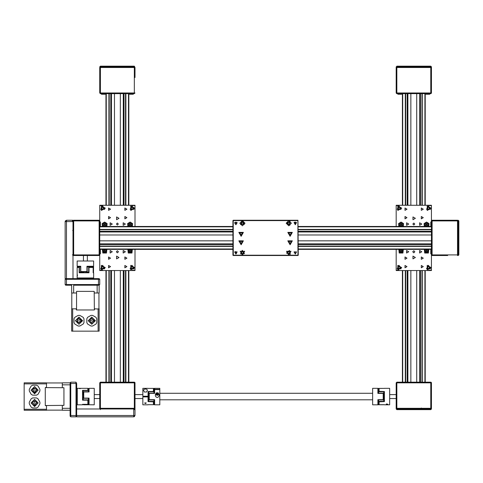 <?xml version="1.0" encoding="UTF-8"?>
<svg xmlns="http://www.w3.org/2000/svg" width="483" height="483" viewBox="0 0 483 483"><rect width="100%" height="100%" fill="white"/><g stroke="black" fill="none" stroke-linecap="round" stroke-linejoin="round"><path stroke-width="0.72" d="M431.428 77.377L431.428 92.965L431.059 93.551L431.428 92.965L430.776 92.965L430.776 93.617L396.827 93.617L396.827 92.965L396.175 92.965L396.609 93.581L396.175 92.965L396.175 67.505L396.827 67.505L396.175 67.505L396.175 66.847L396.827 66.847L396.827 66.195L405.968 66.195M431.428 92.965L431.428 67.505L430.776 67.505L431.428 67.505L431.428 66.847L430.776 66.195L430.776 66.847L431.428 66.847L430.776 66.195L396.827 66.195L396.175 67.505M419.021 66.195L421.635 66.195L419.021 66.195M431.428 77.515L431.428 67.505M426.543 94.27L429.665 94.27L426.543 94.27M398.469 94.27L401.59 94.27L398.469 94.27M421.635 409.62L419.021 409.62L421.635 409.62M408.576 409.62L405.968 409.62L408.576 409.62M396.827 408.316L431.428 408.316L430.776 408.316L430.776 409.62L396.827 409.62L396.827 408.968L396.175 408.968L396.827 409.62L430.776 409.62L431.428 408.968L396.827 408.968L396.827 408.316L430.776 408.316L430.776 382.85L431.428 382.85L431.289 382.445L430.776 382.198L430.776 382.85L396.827 382.85L396.827 382.198L396.175 382.85L396.827 382.85L396.827 408.316M100.41 67.505L99.758 67.505L100.41 67.505L100.41 66.195L134.359 66.195L135.011 67.505L134.359 67.505L135.011 67.505L134.359 66.195L100.41 66.195L99.758 66.847L134.359 66.847L134.359 67.505L100.41 67.505L134.359 67.505L134.359 93.617L135.011 92.965L99.758 92.965L100.41 93.617L100.41 67.505M124.892 66.521L125.218 66.195L122.61 66.195M130.126 94.27L133.248 94.27L130.126 94.27M102.052 94.27L105.173 94.27L102.052 94.27M134.087 416.744L133.169 416.805L134.262 416.678L135.011 415.495L133.706 415.495L133.706 416.805L128.387 416.805L133.706 416.805L135.011 415.495L135.011 408.968L134.359 408.968L134.359 409.62L135.011 408.968L135.011 408.316L134.359 408.316L135.011 408.316L135.011 398.439M100.41 408.316L134.359 408.316L134.359 408.968L100.41 408.968L100.41 408.316L134.359 408.316L134.359 382.85L135.011 382.85L134.872 382.445L134.359 382.198L134.359 382.85L100.41 382.85L100.41 382.198L99.758 382.85L100.41 382.85L100.41 408.316M135.011 396.235L135.011 382.85L134.359 382.198L100.41 382.198M104.654 382.198L102.04 382.198M132.728 382.198L130.114 382.198M120.647 382.198L121.951 382.198L120.321 382.198L120.321 270.558L114.447 270.558L114.447 382.198L112.811 382.198L114.121 382.198M85.72 255.537L99.106 255.537L99.758 254.885L99.106 254.885L99.106 255.537L73.639 255.537L73.639 254.885L73.639 255.537L83.517 255.537M99.758 253.255L99.758 249.337L232.945 249.337M99.758 241.174L99.758 242.478L99.758 240.848L232.933 240.848L232.933 234.973L99.758 234.973L99.758 233.337L99.758 234.647M83.656 220.278L99.106 220.278L73.639 220.278L73.639 220.936L73.639 220.278L72.335 220.936L72.987 220.936L72.987 220.278L66.461 220.278L65.151 221.588L65.151 226.907L65.151 221.588L66.461 221.588L66.461 220.278L72.987 220.278M100.41 250.683L100.41 253.774L100.41 250.683M100.41 224.034L100.41 222.041L100.41 224.034M99.758 222.566L99.758 205.263L135.011 205.263L135.011 226.485M431.428 242.478L431.428 241.174L431.428 242.478M431.428 234.647L431.428 233.337L431.428 234.973L298.234 234.973M431.428 222.566L431.428 226.485L298.234 226.485M431.428 250.641L431.428 270.552L396.175 270.552L396.175 249.337M457.546 220.936L457.546 220.278L457.546 220.936L458.85 220.936L458.198 220.278L458.198 255.537L457.546 255.537L457.546 254.885L457.546 255.537L458.85 254.885L457.546 254.885L457.546 220.936L457.546 254.885L431.428 254.885L432.08 255.537L432.08 220.278L431.573 220.526L431.428 220.936L457.546 220.936M447.669 255.537L432.08 255.537M430.776 250.653L430.776 253.774L430.776 250.653M298.234 249.337L431.428 249.337L431.428 250.562M430.776 222.578L430.776 225.7L430.776 222.578M396.175 226.485L396.175 205.263L431.428 205.263L431.428 222.488M153.389 401.343L153.389 404.718L153.715 401.343M153.715 391.81L153.389 388.41L153.389 391.544L148.07 391.544L148.07 401.584L153.715 401.838M148.07 404.718L153.389 404.718M148.722 399.87L148.07 399.87L148.722 399.701M148.396 393.434L148.07 393.434L148.396 393.253M148.07 388.41L153.389 388.41M142.847 396.235L148.07 396.235L142.847 396.235L142.847 388.338L148.07 388.338M148.07 404.79L142.847 404.79L142.847 396.887L148.07 396.887M153.715 391.284L153.389 391.81M153.944 399.695L153.944 401.343L148.722 401.343L148.722 391.81L153.944 391.81L153.944 393.428M148.722 391.81L153.944 391.81L153.944 388.404L148.722 388.41M148.722 404.718L153.419 404.688M148.722 393.965L148.396 393.965L148.396 392.655L148.722 392.655M153.944 403.746L154.27 403.746L154.27 402.442L153.944 402.442M154.27 400.407L154.27 399.695M154.27 393.428L153.944 392.655M153.944 390.687L154.27 390.687L154.27 389.383L153.944 389.383M148.722 401.343L153.944 401.343L153.944 404.688M154.596 399.695L149.277 399.695L149.277 393.428L154.596 393.428L154.596 388.338L159.825 388.338L159.825 404.79L154.596 404.79L154.596 399.695L154.27 399.942M149.277 393.428L148.951 394.128L149.277 399.695M379.101 391.779L379.101 388.41L378.775 391.779M384.42 404.718L379.101 404.718L379.101 401.319M378.775 401.319L378.775 401.844L384.42 401.584L384.42 391.544L378.775 391.284M384.42 388.41L379.101 388.41M383.768 393.259L384.42 393.259L383.768 393.428M378.775 401.844L379.101 404.718M384.42 388.338L389.642 388.338L389.642 404.79L384.42 404.79M383.768 404.724L378.545 404.724L378.545 399.695M383.768 388.41L379.07 388.441M378.545 393.428L378.545 391.779L383.768 391.779L383.768 401.319L378.545 401.313L383.768 401.319M383.768 399.163L384.094 399.163L384.094 400.467L383.768 400.467M378.219 399.695L378.545 400.467M378.545 402.442L378.219 402.442L378.219 403.746L378.545 403.746M378.545 389.383L378.219 389.383L378.219 390.687L378.545 390.687M378.219 392.721L378.219 393.428M383.768 391.779L378.545 391.779L378.545 388.441M378.219 399.942L377.893 399.695L377.893 404.79L372.665 404.79L372.665 388.338L377.893 388.338L377.893 393.428L378.219 393.186M377.893 393.428L383.212 393.428L383.212 399.695L377.893 399.695M383.212 399.695L383.538 398.994L383.212 393.428M62.277 384.812L70.113 384.812L70.113 382.85L62.277 382.85L62.277 387.704L63.913 387.746L45.305 387.577L45.305 405.551L63.913 405.382L62.277 405.418L62.277 410.272L70.113 410.272L70.113 416.153L70.766 416.805L70.766 382.198L75.988 382.198L75.988 415.495L76.646 415.495L76.646 416.805L133.706 416.805M45.305 387.577L46.477 387.306L46.477 382.85L45.305 382.85M46.477 382.85L24.15 382.85L24.15 410.272L46.477 410.272L46.477 405.823L45.305 405.551M87.84 388.356L87.84 390.324L82.521 390.324L82.521 400.159L87.84 400.159L87.84 404.325L82.521 404.325L82.521 404.79L82.521 404.325M88.166 390.542L88.166 390.192L87.84 390.542M88.166 390.192L87.84 388.338L77.298 388.338L77.298 404.79L82.521 404.79M87.84 404.325L88.166 399.996M87.84 399.996L88.166 400.558M83.728 404.79L89.047 404.766L89.047 398.089L83.728 398.089L83.728 391.955L89.047 391.955L89.047 388.338L94.27 388.338L94.27 404.79L83.728 404.682M83.728 391.955L83.402 392.637L83.728 398.089M88.395 391.955L88.395 388.447L87.954 388.447M83.402 394.732L83.173 399.996L88.395 399.996L88.395 398.089M88.395 399.996L88.395 404.682L83.173 404.682L83.173 404.325L88.395 404.343M88.395 402.303L88.721 402.303L88.721 403.607L88.395 403.607M83.173 393.874L82.847 393.874L82.847 394.931M82.847 391.725L82.847 392.86L83.173 392.86M83.173 397.95L82.521 399.248M83.173 394.732L83.173 390.542L88.395 390.542M70.113 382.85L70.113 383.508L76.646 383.508L75.988 382.198L70.766 382.198L70.113 382.85M70.113 412.887L70.113 416.153L70.766 416.805L75.988 416.805L76.646 416.153L76.646 383.508M70.113 383.508L70.113 415.495L70.113 408.316L62.277 408.316M76.646 416.153L75.988 416.805L75.988 415.495L70.113 415.495L70.113 410.272M76.646 398.523L76.646 394.605M100.639 416.805L76.646 416.805M96.642 278.649L99.106 278.649L98.447 278.649L98.447 284.523L66.461 284.523L66.461 285.181L65.803 285.181L71.683 285.181L71.683 293.012L76.537 293.012L76.574 291.382L76.574 309.989L94.378 309.989L94.209 291.382L94.245 293.012L99.106 293.012L99.106 285.181L99.758 284.523L98.447 284.523L98.447 285.181L99.106 285.181M76.405 309.989L76.133 308.812L71.683 308.812L71.683 309.989M99.106 309.078L94.65 308.812L94.378 309.989M71.683 308.812L71.683 331.145L99.106 331.145L99.106 308.812M77.183 267.455L79.152 267.455L79.152 272.774L88.987 272.774L88.987 267.455L93.159 267.455L93.159 272.774L93.617 272.774L93.159 272.774M79.369 267.129L79.019 267.129L79.369 267.455M79.019 267.129L77.165 267.455L77.165 277.997L93.617 277.997L93.617 272.774M93.159 267.455L88.824 267.129M88.824 267.455L89.385 267.129M93.509 271.669L93.599 266.248L86.916 266.248L86.916 271.567L80.782 271.567L80.782 266.248L77.165 266.248L77.165 261.019L93.617 261.019L93.509 271.567M80.782 271.567L81.47 271.893L86.916 271.567M80.782 266.9L77.274 266.9L77.274 267.341M83.559 271.893L88.824 272.122L88.824 266.9L86.916 266.9M88.824 266.9L93.509 266.9L93.509 272.122L93.159 272.122L93.171 266.9M91.13 266.9L91.13 266.574L92.434 266.574L92.434 266.9M82.702 272.122L82.702 272.448L83.758 272.448M80.552 272.448L81.693 272.448L81.693 272.122M86.777 272.122L88.075 272.774M83.559 272.122L79.369 272.122L79.369 266.9M66.461 285.181L71.683 285.181M65.151 253.563L65.151 278.649L66.461 278.649L65.151 279.301L66.461 279.301L66.461 221.588L72.987 221.588L72.987 278.649L75.282 278.649M95.501 278.649L76.423 278.649M65.151 226.907L65.151 278.649M429.665 94.27L426.012 94.27M401.59 94.27L397.932 94.27M133.248 94.27L129.595 94.27M105.173 94.27L101.521 94.27M100.41 409.62L100.41 408.968M99.106 220.278L99.106 220.936L99.758 220.936L99.106 220.278M72.987 254.885L72.987 220.936L73.639 220.936L73.639 254.885L72.335 254.885M100.41 250.116L100.41 253.774M100.41 222.041L100.41 225.7M430.776 253.774L430.776 250.116M430.776 225.7L430.776 222.041M99.758 279.301L99.106 278.649L99.758 279.301L99.758 284.523L99.758 279.301L66.461 279.301L66.461 284.523L65.151 284.523L65.477 285.091M147.418 390.21L146.802 389.268L145.461 389.014L144.115 389.268L143.499 390.21L144.351 391.991L146.566 391.991L147.418 390.21M155.254 395.215L155.864 396.923L157.21 397.509L158.557 396.923L159.167 395.215L158.315 392.921L156.106 392.921L155.254 395.215M34.595 393.754L31.003 390.167L34.595 386.575L38.187 390.167L34.595 393.754M34.595 393.56L31.202 390.167L34.595 386.768L37.994 390.167L34.595 393.56M34.595 406.553L31.003 402.961L34.595 399.369L38.187 402.961L34.595 406.553M34.595 406.354L31.202 402.961L34.595 399.568L37.994 402.961L34.595 406.354M82.587 320.694L78.995 324.286L75.402 320.694L78.995 317.108L82.587 320.694M82.388 320.694L78.995 324.093L75.596 320.694L78.995 317.301L82.388 320.694M95.38 320.694L91.788 324.286L88.202 320.694L91.788 317.108L95.38 320.694M95.187 320.694L91.788 324.093L88.395 320.694L91.788 317.301L95.187 320.694M125.381 224.034L123.177 225.307L123.177 222.766L125.381 224.034M125.381 251.782L123.177 253.056L123.177 250.508L125.381 251.782M112.322 251.782L110.118 253.056L110.118 250.508L112.322 251.782M112.322 224.034L110.118 225.307L110.118 222.766L112.322 224.034M110.571 258.151L108.548 259.317L108.548 256.98L110.571 258.151M110.571 266.634L108.548 267.805L108.548 265.469L110.571 266.634M126.896 266.634L124.868 267.805L124.868 265.469L126.896 266.634M126.896 258.151L124.868 259.317L124.868 256.98L126.896 258.151M110.571 217.67L108.548 218.835L108.548 216.499L110.571 217.67M126.896 217.67L124.868 218.835L124.868 216.499L126.896 217.67M126.896 209.181L124.868 210.353L124.868 208.01L126.896 209.181M110.571 209.181L108.548 210.353L108.548 208.01L110.571 209.181M118.987 257.493L116.584 258.888L116.584 256.105L118.987 257.493M118.987 218.322L116.584 219.711L116.584 216.933L118.987 218.322M134.685 267.618L130.766 269.876L130.766 265.354L134.685 267.618M105.306 267.618L101.388 269.876L101.388 265.354L105.306 267.618M134.685 208.203L130.766 210.461L130.766 205.939L134.685 208.203M105.306 208.203L101.388 210.461L101.388 205.939L105.306 208.203M421.798 224.034L419.594 225.307L419.594 222.766L421.798 224.034M421.798 251.782L419.594 253.056L419.594 250.508L421.798 251.782M408.739 251.782L406.535 253.056L406.535 250.508L408.739 251.782M408.739 224.034L406.535 225.307L406.535 222.766L408.739 224.034M406.988 258.151L404.965 259.317L404.965 256.98L406.988 258.151M406.988 266.634L404.965 267.805L404.965 265.469L406.988 266.634M423.313 266.634L421.285 267.805L421.285 265.469L423.313 266.634M423.313 258.151L421.285 259.317L421.285 256.98L423.313 258.151M406.988 217.67L404.965 218.835L404.965 216.499L406.988 217.67M423.313 217.67L421.285 218.835L421.285 216.499L423.313 217.67M423.313 209.181L421.285 210.353L421.285 208.01L423.313 209.181M406.988 209.181L404.965 210.353L404.965 208.01L406.988 209.181M415.404 257.493L412.995 258.888L412.995 256.105L415.404 257.493M415.404 218.322L412.995 219.711L412.995 216.933L415.404 218.322M431.102 267.618L427.183 269.876L427.183 265.354L431.102 267.618M401.723 267.618L397.805 269.876L397.805 265.354L401.723 267.618M431.102 208.203L427.183 210.461L427.183 205.939L431.102 208.203M401.723 208.203L397.805 210.461L397.805 205.939L401.723 208.203M102.692 265.33L100.718 268.759L104.672 268.759L102.692 265.33M399.109 265.33L397.129 268.759L401.089 268.759L399.109 265.33M132.076 265.33L130.096 268.759L134.051 268.759L132.076 265.33M428.487 265.33L426.513 268.759L430.468 268.759L428.487 265.33M102.692 205.915L100.718 209.344L104.672 209.344L102.692 205.915M399.109 205.915L397.129 209.344L401.089 209.344L399.109 205.915M132.076 205.915L130.096 209.344L134.051 209.344L132.076 205.915M428.487 205.915L426.513 209.344L430.468 209.344L428.487 205.915M106.894 249.337L106.508 253.032L102.794 253.032L102.408 249.337M102.825 249.337L102.951 252.73L106.351 252.73L106.477 249.337M104.654 250.152L105.36 251.377L103.948 251.377L104.654 250.152M403.311 249.337L402.925 253.032L399.212 253.032L398.825 249.337M399.242 249.337L399.369 252.73L402.768 252.73L402.894 249.337M401.071 250.152L401.778 251.377L400.359 251.377L401.071 250.152M132.36 249.337L131.974 253.032L128.261 253.032L127.874 249.337M128.291 249.337L128.418 252.73L131.817 252.73L131.937 249.337M130.114 250.152L130.821 251.377L129.408 251.377L130.114 250.152M428.777 249.337L428.391 253.032L424.672 253.032L424.285 249.337M424.708 249.337L424.835 252.73L428.228 252.73L428.355 249.337M426.531 250.152L427.238 251.377L425.825 251.377L426.531 250.152M104.654 224.034L105.36 225.259L103.948 225.259L104.654 224.034M401.071 224.034L401.778 225.259L400.359 225.259L401.071 224.034M130.114 224.034L130.821 225.259L129.408 225.259L130.114 224.034M426.531 224.034L427.238 225.259L425.825 225.259L426.531 224.034M295.3 253.726L294.322 252.035L296.278 252.035L295.3 253.726M235.885 222.089L236.863 223.786L234.907 223.786L235.885 222.089M241.108 244.766L238.85 240.848L243.372 240.848L241.108 244.766M241.108 236.278L238.85 232.359L243.372 232.359L241.108 236.278M290.078 244.766L287.814 240.848L292.336 240.848L290.078 244.766M290.078 236.278L287.814 232.359L292.336 232.359L290.078 236.278M233.211 255.537L297.908 255.537L297.908 255.211L288.768 255.211L286.51 251.293L291.032 251.293L288.768 255.211L242.412 255.211L240.154 251.293L244.676 251.293L242.412 255.211L233.271 255.211L233.211 220.278L232.945 220.61L233.271 220.278L297.975 220.278L298.234 255.278M295.3 224.686L294.026 222.482L296.574 222.482L295.3 224.686M295.3 254.07L294.026 251.866L296.574 251.866L295.3 254.07M235.885 254.07L234.611 251.866L237.159 251.866L235.885 254.07M235.885 224.686L234.611 222.482L237.159 222.482L235.885 224.686M289.444 250.417L286.54 253.104L290.325 254.275L289.444 250.417M240.504 253.853L244.458 253.623L242.279 250.321L240.504 253.853M244.452 224.251L242.285 220.936L240.504 224.468L244.452 224.251M289.836 225.241L289.987 221.286L286.485 223.134L289.836 225.241M241.156 244.44L243.064 240.969L239.103 241.053L241.156 244.44M241.156 235.952L243.064 232.48L239.103 232.565L241.156 235.952M290.126 244.44L292.028 240.969L288.073 241.053L290.126 244.44M290.126 235.952L292.028 232.48L288.073 232.565L290.126 235.952M34.595 392.842L32.276 388.827L36.913 388.827L34.595 392.842M36.424 390.493L36.708 390.004L36.14 390.004L36.424 390.493M33.87 391.876L34.287 392.256L34.414 391.707L33.87 391.876M33.092 389.081L32.627 389.395L33.134 389.642L33.092 389.081M35.99 388.942L35.784 388.41L35.434 388.857L35.99 388.942M34.51 388.308L33.967 388.145L34.094 388.694L34.51 388.308M32.808 390.662L32.766 391.23L33.273 390.982L32.808 390.662M35.482 391.798L36.038 391.713L35.688 391.272L35.482 391.798M34.595 405.642L32.276 401.621L36.913 401.621L34.595 405.642M36.424 403.287L36.708 402.798L36.14 402.798L36.424 403.287M32.766 402.635L32.488 403.124L33.049 403.124L32.766 402.635M34.921 401.132L34.432 400.854L34.432 401.415L34.921 401.132M34.269 404.79L34.758 405.074L34.758 404.506L34.269 404.79M81.669 320.694L77.654 323.012L77.654 318.375L81.669 320.694M79.321 318.871L78.832 318.587L78.832 319.148L79.321 318.871M80.703 321.424L81.09 321.008L80.534 320.881L80.703 321.424M77.908 322.203L78.222 322.668L78.469 322.161L77.908 322.203M77.769 319.299L77.244 319.511L77.685 319.861L77.769 319.299M77.141 320.784L76.972 321.328L77.522 321.201L77.141 320.784M79.49 322.487L80.057 322.529L79.81 322.016L79.49 322.487M80.625 319.812L80.54 319.251L80.1 319.607L80.625 319.812M94.469 320.694L90.454 323.012L90.454 318.375L94.469 320.694M92.114 318.871L91.625 318.587L91.625 319.148L92.114 318.871M91.462 322.523L91.951 322.807L91.951 322.239L91.462 322.523M89.965 320.368L89.681 320.857L90.243 320.857L89.965 320.368M93.617 321.026L93.901 320.531L93.334 320.531L93.617 321.026M102.692 265.59L104.449 268.626L100.941 268.626L102.692 265.59M399.109 265.59L400.86 268.626L397.358 268.626L399.109 265.59M132.076 265.59L133.827 268.626L130.319 268.626L132.076 265.59M428.487 265.59L430.244 268.626L426.737 268.626L428.487 265.59M102.692 206.181L104.449 209.211L100.941 209.211L102.692 206.181M399.109 206.181L400.86 209.211L397.358 209.211L399.109 206.181M132.076 206.181L133.827 209.211L130.319 209.211L132.076 206.181M428.487 206.181L430.244 209.211L426.737 209.211L428.487 206.181M289.365 250.665L290.144 254.082L286.793 253.05L289.365 250.665M240.721 253.714L242.297 250.58L244.223 253.509L240.721 253.714M244.223 224.13L240.721 224.329L242.303 221.196L244.223 224.13M289.715 225.012L286.745 223.14L289.848 221.504L289.715 225.012M241.15 244.175L239.333 241.18L242.84 241.102L241.15 244.175M241.15 235.686L239.333 232.691L242.84 232.613L241.15 235.686M290.12 244.175L288.303 241.18L291.804 241.102L290.12 244.175M290.12 235.686L288.303 232.691L291.804 232.613L290.12 235.686M405.968 409.62L406.245 409.463M421.309 407.99L421.55 408.304M118.432 251.782L117.381 252.826L116.337 251.782L117.381 250.737L118.432 251.782M118.365 224.034L117.381 225.012L116.403 224.034L117.381 223.055L118.365 224.034M414.843 251.782L413.798 252.826L412.754 251.782L413.798 250.737L414.843 251.782M414.782 224.034L413.798 225.012L412.82 224.034L413.798 223.055L414.782 224.034M102.408 226.485L102.179 223.593L104.654 222.077L107.123 223.593L106.894 226.485M106.477 226.485L106.888 223.852L104.654 222.403L102.42 223.852L102.825 226.485M398.825 226.485L398.596 223.593L401.071 222.077L403.54 223.593L403.311 226.485M402.894 226.485L403.305 223.852L401.071 222.403L398.831 223.852L399.242 226.485M127.874 226.485L127.645 223.593L130.114 222.077L132.59 223.593L132.36 226.485M131.937 226.485L132.348 223.852L130.114 222.403L127.88 223.852L128.291 226.485M424.285 226.485L424.056 223.593L426.531 222.077L429.007 223.593L428.777 226.485M428.355 226.485L428.765 223.852L426.531 222.403L424.297 223.852L424.708 226.485M235.885 253.726L235.595 251.51L236.453 253.575L235.885 253.726M295.3 222.089L295.59 224.311L294.733 222.24L295.3 222.089M232.945 255.278L232.945 220.61L242.412 220.61L245.026 223.218L242.412 225.833L239.803 223.218L242.412 220.61L288.768 220.61L291.382 223.218L288.768 225.833L286.159 223.218L288.768 220.61L297.908 220.61L297.975 255.537M34.595 390.493L34.74 389.872L34.595 390.493M34.595 403.287L34.824 402.731L34.269 402.961L34.595 403.287M79.321 320.694L78.699 320.555L79.321 320.694M92.114 320.694L91.559 320.464L91.788 321.026L92.114 320.694M157.21 395.384L157.21 392.613L157.21 395.384M408.25 66.521L408.576 66.195L430.776 66.195M458.524 232.359L458.85 232.685L458.542 232.359M458.524 245.418L458.85 245.744M421.961 93.617L421.961 205.263M421.961 270.552L421.961 382.198M425.227 93.617L425.227 205.263M425.227 270.552L425.227 382.198M424.901 93.617L424.901 205.263M424.901 270.552L424.901 382.198M422.287 93.617L422.287 205.263M422.287 270.552L422.287 382.198M402.375 93.617L402.375 205.263M402.375 270.552L402.375 382.198M402.701 93.617L402.701 205.263M402.701 270.552L402.701 382.198M405.309 93.617L405.309 205.263M405.309 270.552L405.309 382.198M405.642 93.617L405.642 205.263M405.642 270.552L405.642 382.198M430.776 67.505L396.827 67.505L396.827 66.847L430.776 66.847L430.776 67.505L396.827 67.505L396.827 92.965L430.776 92.965L430.776 67.505M431.102 270.226L428.487 270.226M399.109 270.226L396.501 270.226M396.501 205.589L399.109 205.589M428.487 205.589L431.102 205.589M416.738 93.617L416.738 205.263M416.738 205.257L410.864 205.263M410.864 93.617L410.864 205.257M416.738 270.552L416.738 382.198M416.738 270.558L410.864 270.558L410.864 382.198M396.175 398.523L389.642 398.523M384.42 398.523L383.768 398.523M396.175 394.605L389.642 394.605M384.42 394.605L383.768 394.605M396.175 382.85L396.175 408.968M431.428 408.968L431.428 382.85L430.776 382.198L396.827 382.198M125.544 93.617L125.544 205.263M125.544 270.552L125.544 382.198M128.81 93.617L128.81 205.263M128.81 270.552L128.81 382.198M128.484 93.617L128.484 205.263M128.484 270.552L128.484 382.198M125.87 93.617L125.87 205.263M125.87 270.552L125.87 382.198M105.958 93.617L105.958 205.263M105.958 270.552L105.958 382.198M106.284 93.617L106.284 205.263M106.284 270.552L106.284 382.198M108.898 93.617L108.898 205.263M108.898 270.552L108.898 382.198M109.224 93.617L109.224 205.263M109.224 270.552L109.224 382.198M100.41 93.617L134.359 93.617M135.011 77.515L135.011 67.505M99.758 67.505L99.758 92.965M99.758 66.847L100.41 66.195M134.685 270.226L132.076 270.226M102.692 270.226L100.084 270.226M100.084 205.589L102.692 205.589M132.076 205.589L134.685 205.589M120.321 93.617L120.321 205.263M120.321 205.257L114.447 205.263M114.447 93.617L114.447 205.257M147.092 396.235L147.092 396.887M147.418 396.887L147.418 396.235M142.847 398.523L135.011 398.523L142.847 398.523M99.758 398.523L94.27 398.523L99.758 398.523M89.047 398.523L88.395 398.523L89.047 398.523L89.047 398.88M142.847 394.605L135.011 394.605M99.758 394.605L94.27 394.605M99.758 382.85L99.758 408.968M135.011 408.316L135.011 382.85M135.011 249.337L135.011 270.552L99.758 270.552L99.758 253.907L100.277 253.907M232.945 226.485L99.758 226.485L99.758 225.833L100.277 225.833M102.221 266.797L103.163 266.797L103.634 267.618L103.163 268.433L102.221 268.433L101.75 267.618L102.221 266.797M398.638 266.797L399.58 266.797L400.051 267.618L399.58 268.433L398.638 268.433L398.167 267.618L398.638 266.797M131.605 266.797L132.547 266.797L133.018 267.618L132.547 268.433L131.605 268.433L131.135 267.618L131.605 266.797M428.016 266.797L428.964 266.797L429.435 267.618L428.964 268.433L428.016 268.433L427.546 267.618L428.016 266.797M102.221 207.388L103.163 207.388L103.634 208.203L103.163 209.018L102.221 209.018L101.75 208.203L102.221 207.388M398.638 207.388L399.58 207.388L400.051 208.203L399.58 209.018L398.638 209.018L398.167 208.203L398.638 207.388M131.605 207.388L132.547 207.388L133.018 208.203L132.547 209.018L131.605 209.018L131.135 208.203L131.605 207.388M428.016 207.388L428.964 207.388L429.435 208.203L428.964 209.018L428.016 209.018L427.546 208.203L428.016 207.388M103.899 252.271L103.145 250.967L103.899 249.663L105.409 249.663L106.157 250.967L105.409 252.271L103.899 252.271M400.316 252.271L399.562 250.967L400.316 249.663L401.82 249.663L402.574 250.967L401.82 252.271L400.316 252.271M129.359 252.271L128.605 250.967L129.359 249.663L130.869 249.663L131.624 250.967L130.869 252.271L129.359 252.271M425.777 252.271L425.022 250.967L425.777 249.663L427.286 249.663L428.041 250.967L427.286 252.271L425.777 252.271M103.899 226.159L103.145 224.849L103.899 223.544L105.409 223.544L106.157 224.849L105.409 226.159L103.899 226.159M400.316 226.159L399.562 224.849L400.316 223.544L401.82 223.544L402.574 224.849L401.82 226.159L400.316 226.159M129.359 226.159L128.605 224.849L129.359 223.544L130.869 223.544L131.624 224.849L130.869 226.159L129.359 226.159M425.777 226.159L425.022 224.849L425.777 223.544L427.286 223.544L428.041 224.849L427.286 226.159L425.777 226.159M378.219 399.827L377.893 399.827M372.665 399.827L159.825 399.827M154.596 399.827L154.27 399.827M431.428 246.07L298.234 246.07M232.945 246.07L99.758 246.07M431.428 249.011L298.234 249.011M232.945 249.011L99.758 249.011M431.428 246.396L298.234 246.396M232.945 246.396L99.758 246.396M431.428 226.811L298.234 226.811M232.945 226.811L99.758 226.811M431.428 229.419L298.234 229.419M232.945 229.419L99.758 229.419M431.428 229.745L298.234 229.745M232.945 229.745L99.758 229.745M99.758 254.885L99.758 220.936M73.639 220.278L83.33 220.278M72.987 255.537L73.639 255.537L72.987 255.537M73.639 220.936L73.639 254.885L99.106 254.885L99.106 220.936L73.639 220.936M83.432 255.537L83.432 261.019M87.351 255.537L87.351 261.019M87.707 266.248L87.351 266.248L87.351 266.9M457.546 220.278L432.08 220.278L431.428 220.936L431.428 254.885M431.428 241.174L431.428 240.848L298.234 240.848M458.198 255.537L458.85 254.885L458.85 220.936L458.198 220.278M233.271 255.537L232.945 255.211L233.271 255.537M288.562 251.679L289.462 251.957L289.667 252.881L288.979 253.521L288.079 253.237L287.868 252.319L288.562 251.679M241.989 253.442L241.476 252.657L241.898 251.812L242.834 251.758L243.354 252.543L242.931 253.388L241.989 253.442M243.354 223.164L242.931 224.009L241.989 224.058L241.476 223.273L241.898 222.428L242.84 222.379L243.354 223.164M289.565 223.72L288.731 224.16L287.934 223.659L287.971 222.717L288.804 222.277L289.601 222.778L289.565 223.72M241.597 242.961L240.655 242.979L240.166 242.176L240.619 241.349L241.56 241.325L242.049 242.134L241.597 242.961M241.597 234.472L240.655 234.49L240.166 233.687L240.619 232.86L241.56 232.836L242.049 233.645L241.597 234.472M290.567 242.961L289.625 242.979L289.136 242.176L289.589 241.349L290.531 241.325L291.02 242.134L290.567 242.961M290.567 234.472L289.625 234.49L289.136 233.687L289.589 232.86L290.531 232.836L291.02 233.645L290.567 234.472M148.07 397.642L148.722 397.642M148.07 395.486L148.722 395.486M145.89 403.42L145.027 403.42L144.659 402.919L146.258 402.919L145.89 403.42L145.027 403.42M153.944 388.447L153.419 388.447M153.944 399.93L148.722 399.93M153.944 393.222L148.722 393.222M159.825 389.606L154.596 389.606M157.585 394.563L156.836 394.563L156.456 393.995L156.836 393.434L157.585 393.434L157.965 393.995L157.585 394.563L157.79 393.736M156.631 393.736L157.585 394.074M156.836 394.074L156.836 394.563M154.596 388.41L153.944 388.41M154.596 389.28L159.825 389.28M154.596 404.718L153.944 404.718M154.596 392.208L153.944 392.208M154.596 400.92L153.944 400.92M154.596 393.186L154.27 393.186M384.42 399.87L384.094 399.87M384.42 399.695L384.094 399.695M386.599 403.927L387.831 404.265L386.231 404.265L386.599 403.927M378.545 393.192L383.768 393.192M378.545 399.9L383.768 399.9M378.545 404.682L379.07 404.682M377.893 404.718L378.545 404.718M377.893 388.41L378.545 388.41M377.893 400.92L378.545 400.92M377.893 392.208L378.545 392.208M63.913 387.704L63.913 405.418M62.277 410.145L46.477 410.145M62.277 382.983L46.477 382.983M76.646 398.197L77.298 398.197M82.521 398.197L82.847 398.197M31.238 394.351L32.651 395.166L36.545 395.166L37.958 394.351L39.902 390.982L39.902 389.346L37.958 385.977L36.545 385.162L32.651 385.162L31.238 385.977L29.288 389.346L29.288 390.982L31.238 394.351M31.238 407.151L32.651 407.966L36.545 407.966L37.958 407.151L39.902 403.776L39.902 402.146L37.958 398.777L36.545 397.956L32.651 397.956L31.238 398.777L29.288 402.146L29.288 403.776L31.238 407.151M80.341 388.61L79.103 388.435L80.341 388.61M82.521 398.427L82.847 398.427M82.521 392.631L82.847 392.631M89.047 400.443L88.395 400.443M89.047 401.119L88.395 401.119M89.047 388.797L88.395 388.797M83.173 391.755L88.395 391.755M83.173 398.318L88.395 398.318M83.173 399.87L88.395 399.87M76.646 415.495L133.706 415.495L133.706 408.968L76.646 408.968M128.387 416.805L106.514 416.805M73.639 293.012L73.639 285.181L97.143 285.181L97.143 293.012M76.537 291.382L94.245 291.382M98.447 285.181L97.143 285.181L98.447 285.181M98.973 293.012L98.973 308.812M71.81 293.012L71.81 308.812M87.025 278.649L87.025 277.997M87.025 272.774L87.025 272.448M83.179 324.057L84 322.644L84 318.75L83.179 317.337L79.81 315.387L78.18 315.387L74.805 317.337L73.99 318.75L73.99 322.644L74.805 324.057L78.18 326.001L79.81 326.001L83.179 324.057M95.978 324.057L96.793 322.644L96.793 318.75L95.978 317.337L92.609 315.387L90.973 315.387L87.604 317.337L86.789 318.75L86.789 322.644L87.604 324.057L90.973 326.001L92.609 326.001L95.978 324.057M77.437 274.954L77.262 276.185L77.437 274.954M87.254 272.774L87.254 272.448M81.464 272.774L81.464 272.448M89.27 266.248L89.27 266.9M89.947 266.248L89.947 266.9M77.63 266.248L77.63 266.9M80.583 272.122L80.583 266.9M87.151 272.122L87.151 266.9M88.697 272.122L88.697 266.9M65.151 279.301L65.803 278.649L65.151 279.301L65.151 284.523M98.447 278.649L66.461 278.649M66.461 220.278L65.277 221.033L65.151 221.588L65.151 249.874M419.727 93.617L419.727 205.263M419.727 270.552L419.727 382.198M407.875 93.617L407.875 205.263M407.875 270.552L407.875 382.198M420.421 93.617L420.421 205.263M420.421 270.552L420.421 382.198M407.181 93.617L407.181 205.263M407.181 270.552L407.181 382.198M123.31 93.617L123.31 205.263M123.31 270.552L123.31 382.198M111.458 93.617L111.458 205.263M111.458 270.552L111.458 382.198M124.004 93.617L124.004 205.263M124.004 270.552L124.004 382.198M110.764 93.617L110.764 205.263M110.764 270.552L110.764 382.198M431.428 243.837L298.234 243.837M232.945 243.837L99.758 243.837M431.428 231.979L298.234 231.979M232.945 231.979L99.758 231.979M431.428 244.531L298.234 244.531M232.945 244.531L99.758 244.531M431.428 231.291L298.234 231.291M232.945 231.291L99.758 231.291M157.21 395.456L158.992 394.116L157.21 395.48L155.435 394.116L157.21 395.456M24.15 383.834L46.477 383.834M46.477 409.294L24.15 409.294M72.661 331.145L72.661 308.812M98.121 308.812L98.121 331.145M421.309 66.521L421.635 66.195M429.798 94.143L429.798 93.617M425.879 94.143L425.879 93.617M401.723 94.143L401.723 93.617M397.805 94.143L397.805 93.617M419.329 409.409L419.021 409.62M111.833 66.521L112.159 66.195M133.38 94.143L133.38 93.617M129.462 94.143L129.462 93.617M105.306 94.143L105.306 93.617M101.388 94.143L101.388 93.617M378.219 393.301L377.893 393.301M372.665 393.301L159.825 393.301M154.596 393.301L154.27 393.301M72.987 230.693L72.661 230.403L72.987 230.729M100.277 249.989L99.758 249.989M100.277 221.914L99.758 221.914M430.908 253.907L431.428 253.907M430.908 249.989L431.428 249.989M430.908 225.833L431.428 225.833M430.908 221.914L431.428 221.914M144.477 396.235L144.477 396.887M146.44 396.235L146.44 396.887M153.944 400.492L154.27 400.492M378.545 392.631L378.219 392.631M76.646 394.931L77.298 394.931M82.521 394.931L83.173 394.931M88.721 391.556L88.395 391.556M83.173 391.556L82.847 391.556M83.173 399.254L82.847 399.254M83.758 278.649L83.758 277.997M83.758 272.774L83.758 272.122M80.383 266.574L80.383 266.9M80.383 272.122L80.383 272.448M88.081 272.122L88.081 272.448M73.096 246.107L72.987 245.744M73.096 221.292L72.987 220.936"/></g></svg>
